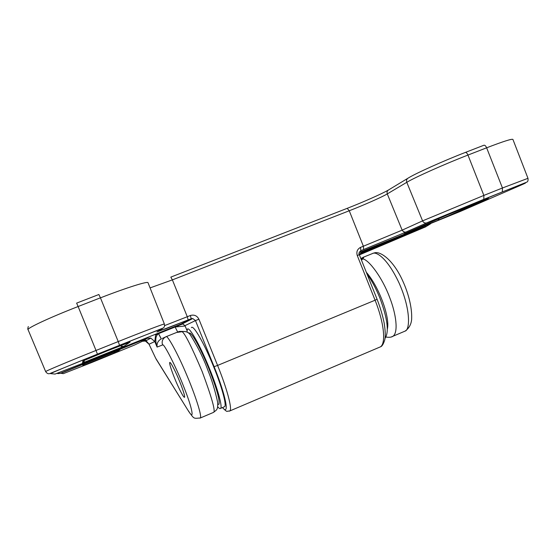 <?xml version="1.0" encoding="UTF-8"?>
<svg xmlns="http://www.w3.org/2000/svg" width="556" height="556" viewBox="0 0 556 556"><rect width="100%" height="100%" fill="white"/><g stroke="black" fill="none" stroke-linecap="round" stroke-linejoin="round"><path stroke-width="0.83" d="M187.004 332.029L187.344 329.27C189.026 325.858 199.972 344.963 209.438 368.496C217.632 388.575 222.588 406.526 220.656 408.34C220.113 408.994 219.113 408.452 217.653 406.721M191.389 327.644C193.161 324.19 204.198 343.24 213.657 366.752C221.837 386.809 226.709 404.775 224.7 406.624L224.04 406.902M217.799 404.337L218.911 404.302C220.086 400.549 216.729 388.63 208.834 368.531C200.431 347.639 190.659 330.493 189.047 333.28M366.89 273.705C371.686 280.405 376.002 288.481 379.845 297.94C387.532 318.553 389.256 332.022 385.023 338.361M182.959 323.856L158.488 333.683L161.261 338.924C158.022 340.703 156.632 343.413 157.091 347.076C154.985 340.244 155.451 335.782 158.488 333.683L158.265 333.141M177.739 332.147L175.105 327.004L185.141 326.004M213.024 412.601L213.636 412.343C215.589 411.051 211.753 397.422 202.127 371.457C191.598 346.666 184.926 333.405 182.118 331.696L176.544 332.488L166.035 336.721C167.134 334.462 177.44 352.754 186.649 374.82C194.711 393.697 201.925 415.311 200.452 417.938L199.917 418.161M182.597 331.536L182.118 331.696C185.072 331.084 187.608 331.856 189.728 334.01C197.526 346.145 203.656 358.432 208.118 370.887C211.794 379.748 214.95 390.11 217.598 401.967C218.265 410.481 216.173 409.883 213.636 412.343L200.445 417.938C193.168 418.571 194.475 419.154 188.88 411.725L156.132 359.12M180.915 331.779L179.345 331.418L183.577 331.445M175.272 379.817C173.208 374.959 169.121 364.131 169.705 362.512C170.636 361.296 176.822 374.445 179.018 379.943C181.152 384.947 185.19 395.733 184.578 397.234C183.57 398.353 177.385 385.12 175.272 379.817M403.489 331.779L405.171 331.07C409.709 330.035 411.218 310.505 399.166 283.206C386.906 256.955 375.592 251.194 372.45 253.557L362.957 257.379M361.219 259.478L362.846 257.428C363.985 257.018 363.958 257.491 362.755 258.853C368.989 259.881 382.25 277.632 389.464 296.904C396.199 313.952 398.485 332.085 393.099 336.192L391.438 336.88M387.344 329.096C390.236 317.58 379.171 286.945 366.321 272.266M188.54 410.995C194.725 421.712 192.501 408.597 184.196 387.914C176.62 368.065 163.471 342.135 162.574 344.984L157.091 347.076L154.783 341.537L149.036 344.22L155.673 358.217L188.88 411.725M361.866 259.395L362.755 258.853L361.497 260.159M155.743 334.156L154.79 341.537L150.732 338.069L147.131 338.291L61.049 373.271L63.294 373.66L91.629 362.554L134.503 345.04L143.135 340.925M359.398 254.905L426.111 226.639L361.407 252.278M359.218 252.48L460.709 211.287L520.986 185.134C531.022 180.714 524.767 182.987 502.228 191.966L426.89 222.852L406.214 232.005L360.83 250.693L360.559 247.364L363.381 246.232L349.251 210.766L172.381 279.883L170.824 277.117M407.617 178.427L388.929 189.728C387.254 190.59 386.705 191.973 387.268 193.877L402.148 230.149L422.581 220.871L406.783 182.319L387.275 193.905C382.048 197.053 364.215 204.942 349.251 210.766L347.194 208.333C362.901 202.224 381.562 193.981 388.13 190.194M487.883 198.638L440.039 219.495L404.372 233.812L447.893 214.672L487.883 198.638L439.636 219.62L437.537 219.224M107.322 350.829L130.104 342.072L123.766 346.416L82.496 362.978L82.886 360.997L107.322 350.829M97.418 354.165L49.984 373.486C48.428 374.167 46.982 373.535 45.655 371.596L28.064 329.673C26.514 328.387 50.387 317.254 78.118 306.53L76.624 303.124L98.871 294.506L100.427 297.821L78.118 306.53L96.014 350.454L118.226 341.572L100.441 297.856C126.636 287.647 148.209 280.905 148.028 282.733L164.388 324.037C165 323.321 144.087 331.223 118.226 341.572L119.533 345.304L97.418 354.165C71.661 364.472 49.15 373.875 50.7 373.639L55.065 374.07L93.505 359.141L181.11 323.974L191.201 318.741L156.945 331.967L162.137 328.971C164.986 327.456 145.081 335.06 119.533 345.304M465.191 152.497C466.13 152.205 467.047 153.046 467.95 155.034L483.866 195.413L502.45 187.991L486.639 147.806L467.957 155.068C444.578 164.103 414.672 177.482 406.783 182.319L406.77 182.292C406.172 180.262 406.756 178.796 408.528 177.878C415.909 173.277 443.563 160.844 465.191 152.497M465.407 152.413L483.817 145.276C484.79 144.97 485.729 145.804 486.625 147.778L486.639 147.806C503.618 141.28 512.389 138.513 512.945 139.493L527.964 178.274M170.866 277.096L347.194 208.333M222.553 407.534C229.885 416.708 225.875 395.531 214.109 366.689L195.469 320.576L185.009 325.635L186.997 330.5M150.078 287.904L172.381 279.883L187.289 316.732L190.34 315.509L191.222 318.72L192.772 318.532L182.542 323.773L184.995 325.649L182.507 323.773L181.11 323.974M378.733 347.563L380.45 346.833C386.17 343.316 384.029 322.362 375.078 300.212L217.591 365.431L198.909 319.193C197.026 315.669 194.169 314.439 190.34 315.509M359.614 253.904L405.289 235.07L359.322 254.711L377.079 299.26L375.078 300.212L357.265 255.538C356.215 251.833 357.313 249.109 360.559 247.364M45.655 371.596C44.612 371.498 68.652 361.379 96.014 350.454L97.418 354.144L163.026 328.082C164.312 327.547 164.771 326.205 164.388 324.044M483.713 199.389L502.339 191.91L502.45 187.991L527.978 178.309C528.29 180.526 527.832 181.826 526.588 182.222L502.228 191.966M422.581 220.871L483.866 195.413L483.817 199.333L426.313 223.019C424.617 223.206 423.373 222.49 422.581 220.871M164.611 325.607L187.289 316.732L188.157 319.964M363.638 249.568L363.381 246.232L402.148 230.149L403.587 231.803L405.671 232.165L426.89 222.852M214.109 366.689L217.591 365.431C226.924 388.387 232.338 408.75 229.982 410.87L229.197 411.197M157.8 331.48L156.945 331.967M191.201 318.741L192.724 318.518L195.469 320.576L198.909 319.193M184.995 325.649L186.99 330.549M406.214 232.005L360.886 250.659C359.016 252.25 358.495 253.599 359.322 254.717L357.265 255.538M83.574 360.635L82.886 360.997M84.54 360.205L82.496 362.978M123.766 346.416L120.965 346.228L122.48 346.819C122.674 347.312 80.259 364.201 83.747 362.373L84.554 360.198M440.039 219.495L439.636 219.62C436.203 221.184 408.034 232.839 404.198 233.888M82.768 365.709L83.101 364.479L120.02 349.654L115.947 352.379L99.072 359.329L82.768 365.709L84.345 363.902M142.593 341.043L147.083 338.326L94.131 359.593L93.936 358.967M146.819 340.3L144.393 340.348M408.82 233.221L360.844 252.632M162.289 338.451L165.466 336.985M176.808 332.412L179.345 331.418M362.241 257.845L360.809 258.45M374.181 248.588L372.159 248.407M84.359 363.902L83.657 365.292L115.029 352.678L113.702 352.24L115.947 352.379M141.926 341.259L145.429 341.057L149.036 344.213M155.673 358.217L149.022 344.227C147.111 341.669 145.915 340.613 145.429 341.057L150.878 338.111L147.083 338.326M162.574 344.984C161.455 341.28 162.609 338.521 166.035 336.721M155.701 334.844L158.488 333.683M61.049 373.271L57.004 373.444M430.615 223.769L427.168 225.903L408.924 233.166L409.431 232.325M154.783 341.537L150.732 338.069M158.585 333.642L161.309 338.903M361.88 252.076L360.969 252.549M220.656 408.34L224.7 406.624M488.522 198.144L487.431 198.777M377.079 299.26C380.339 307.676 382.709 315.627 384.182 323.119C385.822 333.836 385.252 337.29 384.745 339.924C383.411 344.136 381.979 346.444 380.45 346.833L229.982 410.87L227.23 411.287C227.001 411.836 225.395 410.606 222.407 407.597M189.624 333.079L189.075 333.301M191.222 318.72L165.278 328.971L158.411 331.126M28.307 326.532C27.73 328.325 27.647 329.374 28.064 329.673M404.893 232.582L404.99 232.213M385.947 337.033C389.193 337.561 391.577 337.284 393.092 336.192L405.171 331.07C409.021 328.276 411.176 324.405 411.635 319.429C412.288 307.308 408.034 292.539 402.954 281.405C393.196 259.249 379.171 250.033 373.604 253.23M360.865 258.582L362.06 258.074M404.921 235.181L359.322 254.711M182.368 331.564L177.76 332.252M361.407 259.937L361.873 259.395M182.59 331.536C185.523 331.404 187.629 331.946 188.915 333.162M94.131 359.579L60.896 373.076C59.165 373.632 57.907 373.736 57.122 373.396M150.718 338.069L147.131 338.291M361.963 252.028L359.252 254.516"/></g></svg>
